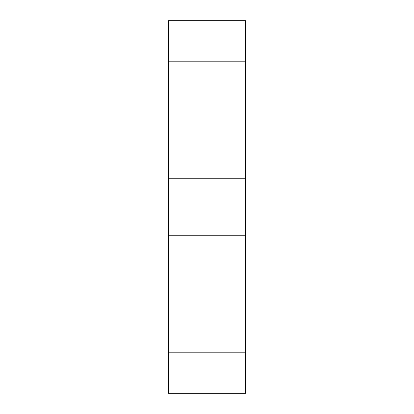 <?xml version="1.0" encoding="UTF-8"?>
<svg xmlns="http://www.w3.org/2000/svg" width="414" height="414" viewBox="0 0 414 414"><rect width="100%" height="100%" fill="white"/><g stroke="black" fill="none" stroke-linecap="round" stroke-linejoin="round"><path stroke-width="0.62" d="M245.543 61.815L245.543 20.7L168.457 20.7L168.457 61.815L245.543 61.815L245.543 235.266L168.457 235.266L168.457 178.734L245.543 178.734M245.543 352.185L168.457 352.185L168.457 393.3L245.543 393.3L245.543 235.266M168.457 352.185L168.457 235.266M168.457 178.734L168.457 61.815"/></g></svg>
